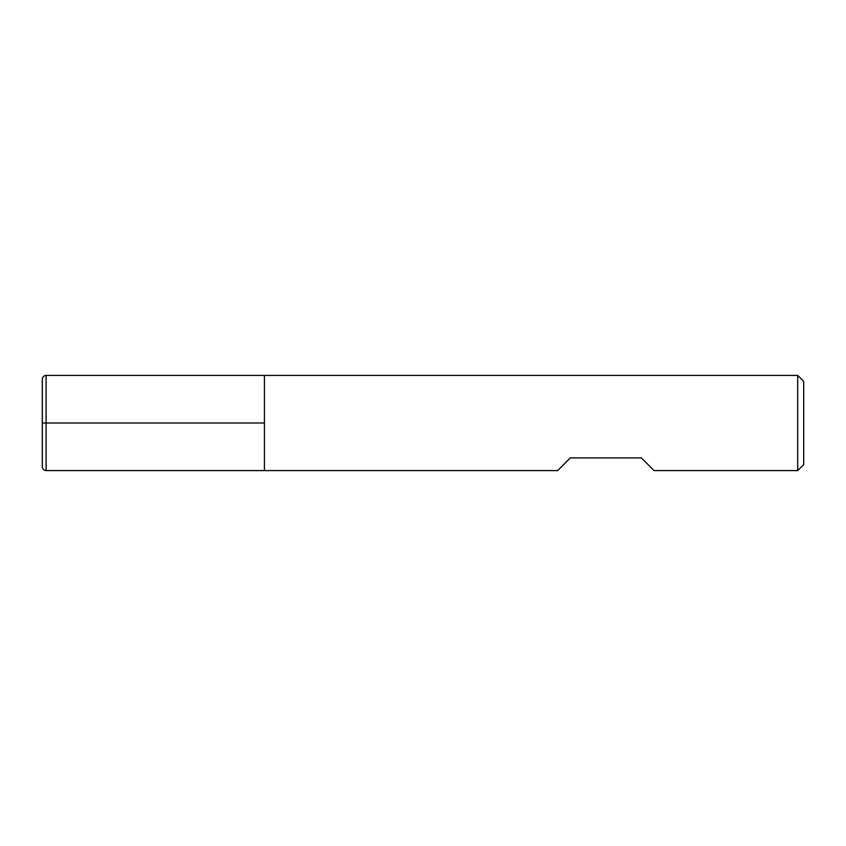 <?xml version="1.0" encoding="UTF-8"?>
<svg xmlns="http://www.w3.org/2000/svg" width="846" height="846" viewBox="0 0 846 846"><rect width="100%" height="100%" fill="white"/><g stroke="black" fill="none" stroke-linecap="round" stroke-linejoin="round"><path stroke-width="0.63" stroke-dasharray="4.23 3.17" d="M797.704 375.413L797.704 470.588M264.428 423L264.428 470.588L264.428 423M557.641 470.588L570.331 457.898L641.374 457.898L654.064 470.588M803.7 464.591L803.7 381.409M42.3 379.22L42.3 466.781M46.107 470.588L46.107 375.413"/><path stroke-width="1.27" d="M797.704 470.588L797.704 375.413L264.428 375.413L264.428 470.588L264.428 375.413L46.107 375.413L46.107 423L264.428 423L42.3 423L46.107 423L46.107 470.588L557.641 470.588L570.331 457.898L641.374 457.898L654.064 470.588L797.704 470.588L803.7 464.591L803.7 381.409L797.704 375.413M46.107 470.588C43.812 470.387 42.543 469.118 42.3 466.781L42.3 379.22C42.543 376.882 43.812 375.613 46.107 375.413"/></g></svg>
